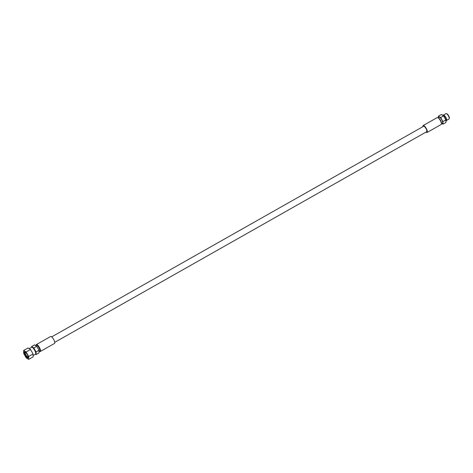 <?xml version="1.0" encoding="UTF-8"?>
<svg xmlns="http://www.w3.org/2000/svg" width="473" height="473" viewBox="0 0 473 473"><rect width="100%" height="100%" fill="white"/><g stroke="black" fill="none" stroke-linecap="round" stroke-linejoin="round"><path stroke-width="0.71" d="M443.396 115.099L445.998 113.626A3.098 0.987 60.5 0 1 446.376 113.621L446.831 113.774A2.714 0.863 60.5 0 1 448.593 115.719A2.714 0.863 60.5 0 1 449.35 118.22L449.249 118.693A3.098 0.987 60.5 0 1 449.048 119.019L446.447 120.491A3.098 0.987 -119.5 0 0 446.447 120.491L446.447 120.491A3.098 0.987 60.5 0 0 445.779 117.31A3.098 0.987 60.5 0 0 443.396 115.099L443.396 115.099A3.098 0.987 -119.5 0 0 443.39 115.105M446.376 113.621A3.098 0.987 60.5 0 1 448.38 115.838A3.098 0.987 60.5 0 1 449.249 118.693M442.953 124.186L445.885 122.525L445.856 119.906L443.597 115.915L441.362 114.537L438.43 116.192L440.67 117.57L442.929 121.567L442.953 124.186L441.942 123.559M25.376 352.178L25.382 352.178A2.773 0.887 -119.5 0 0 25.376 352.178A2.773 0.887 -119.5 0 0 25.974 355.028A2.773 0.887 -119.5 0 0 28.114 357.009A2.773 0.887 60.5 0 1 28.114 357.009L28.114 357.009M24.466 351.9A3.465 1.106 -119.5 0 0 25.211 355.46A3.465 1.106 -119.5 0 0 27.883 357.937A3.465 1.106 -119.5 0 0 28.108 357.576A3.465 1.106 -119.5 0 0 27.138 354.372A3.465 1.106 -119.5 0 0 24.886 351.894A3.465 1.106 -119.5 0 0 24.466 351.9M26.198 357.842L23.68 353.378L23.65 350.458L26.145 351.995L28.67 356.453L28.699 359.379L26.198 357.842M28.699 359.379L33.092 356.89L33.063 353.97L30.538 349.506L28.043 347.968L23.65 350.458M28.67 356.453L33.063 353.97M26.145 351.995L30.538 349.506M29.16 348.66L31.537 347.312A3.979 1.271 -119.5 0 0 31.531 347.312A3.979 1.271 60.5 0 1 34.6 350.15A3.979 1.271 60.5 0 1 35.451 354.236L33.075 355.578M32.3 347.436A3.553 1.135 60.5 0 1 34.831 350.014A3.553 1.135 60.5 0 1 35.741 353.514M31.59 347.288L31.585 346.579L33.82 347.957L36.084 351.953L36.108 354.573L35.505 354.2M36.108 354.573L39.034 352.911L39.011 350.292L36.752 346.295L34.511 344.918L31.585 346.579M36.084 351.953L39.011 350.292M33.82 347.957L36.752 346.295M35.522 345.544L36.196 345.16A3.553 1.135 -119.5 0 0 36.196 345.166A3.553 1.135 60.5 0 1 38.934 347.696A3.553 1.135 60.5 0 1 39.697 351.344A3.553 1.135 60.5 0 1 39.691 351.344L39.023 351.723M36.338 344.592A3.979 1.271 60.5 0 1 39.401 347.43A3.979 1.271 60.5 0 1 40.258 351.516A3.979 1.271 60.5 0 1 40.252 351.516L54.49 343.457A3.979 1.271 60.5 0 1 54.484 343.457A3.979 1.271 60.5 0 0 53.632 339.372A3.979 1.271 60.5 0 0 50.57 336.534L36.338 344.592A3.979 1.271 -119.5 0 0 36.078 345.006L36.025 345.26M39.525 351.439L39.767 351.522A3.979 1.271 -119.5 0 0 40.252 351.516M54.75 342.328L426.652 131.731A3.122 0.999 -119.5 0 0 425.984 128.52A3.122 0.999 -119.5 0 0 423.577 126.291L51.669 336.888M425.972 132.115A3.979 1.271 -119.5 0 0 427.072 132.47A3.979 1.271 60.5 0 0 426.22 128.39A3.979 1.271 60.5 0 0 423.158 125.552L423.158 125.552A3.979 1.271 -119.5 0 0 422.892 126.681M427.072 132.47L441.132 124.511A3.979 1.271 60.5 0 1 441.126 124.511A3.979 1.271 60.5 0 0 441.386 124.097A3.979 1.271 60.5 0 0 440.274 120.426A3.979 1.271 60.5 0 0 437.696 117.582A3.979 1.271 60.5 0 0 437.212 117.588A3.979 1.271 -119.5 0 0 437.212 117.594L423.158 125.552M437.696 117.582L438.205 117.753A3.553 1.135 60.5 0 1 440.505 120.296A3.553 1.135 60.5 0 1 441.498 123.571L441.386 124.097M437.945 117.665L438.944 117.097A3.553 1.135 -119.5 0 0 438.944 117.103A3.553 1.135 60.5 0 1 441.681 119.634A3.553 1.135 60.5 0 1 442.444 123.282L441.445 123.843M438.441 117.381L438.43 116.192M443.597 115.915L440.67 117.57M445.856 119.906L442.929 121.567M28.132 357.316A3.104 0.993 60.5 0 1 28.002 357.452A3.104 0.993 60.5 0 1 25.607 355.235A3.104 0.993 60.5 0 1 24.939 352.048L24.939 352.048A3.104 0.993 60.5 0 1 25.122 352.001M445.873 121.531L445.921 121.508C447.624 120.089 444.318 114.295 442.261 115.028L442.208 115.057"/></g></svg>
